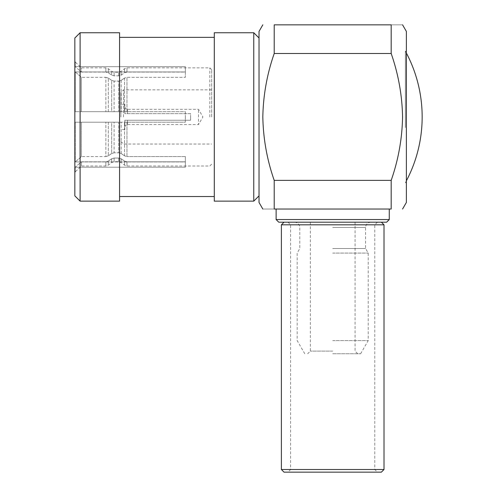 <?xml version="1.0" encoding="UTF-8"?>
<svg xmlns="http://www.w3.org/2000/svg" width="497" height="497" viewBox="0 0 497 497"><rect width="100%" height="100%" fill="white"/><g stroke="black" fill="none" stroke-linecap="round" stroke-linejoin="round"><path stroke-width="0.37" stroke-dasharray="2.48 1.86" d="M211.666 116.944L211.666 69.71L211.666 116.944M123.517 116.944L123.517 89.839L123.517 116.944M120.889 116.944L120.889 92.473L120.889 116.944M190.612 120.231L124.834 120.231L124.834 129.568L124.834 120.231L127.468 120.231L124.834 120.231L124.834 127.201L124.834 120.231L190.612 120.231L190.612 116.944L190.612 120.231L127.468 120.231L190.612 120.231L190.612 113.651L124.834 113.651L124.834 106.681L124.834 113.651L190.612 113.651L190.612 120.231M124.834 127.201C125.008 125.592 125.884 124.716 127.468 124.573L127.468 120.231L127.468 124.573L198.508 124.573L198.508 109.309L198.508 124.573L202.913 116.944L198.508 109.309L127.468 109.309A2.634 2.634 0 0 1 124.834 106.681M185.35 116.944L185.35 122.206L126.971 122.206L185.35 122.206L185.35 116.944L185.35 122.206L75.24 122.206L185.35 122.206L185.35 111.676L75.24 111.676L185.35 111.676L185.35 116.944L185.35 111.676L121.175 111.676L185.35 111.676L185.35 116.944M185.35 156.561L126.971 156.561L185.35 156.561L185.35 161.823L126.971 161.823L185.35 161.823L185.35 156.561L185.35 161.947L75.24 161.947L185.35 161.947L185.35 167.209L75.24 167.209L185.35 167.209L185.35 156.561M75.24 122.206L75.24 161.947L75.24 122.206L108.303 122.206L81.421 122.206L81.421 156.561L81.421 122.206L75.24 122.206M75.24 167.209L75.24 172.198L75.24 167.209L81.421 161.823L105.861 161.823L108.303 161.084L105.861 161.823L81.421 161.823L81.421 166.01L81.421 161.823L75.24 167.209M74.842 38.008L74.842 195.874M389.269 219.556L276.127 219.556M332.698 209.032L389.269 209.032L332.698 209.032M332.698 248.5L365.587 248.5L332.698 248.5M332.698 253.06L368.221 253.06L332.698 253.06M332.698 340.594L368.221 340.594L332.698 340.594M332.698 353.746L360.623 353.746L332.698 353.746M332.698 351.118L310.333 351.118L332.698 351.118M278.761 222.19L386.635 222.19M405.359 127.561L405.359 51.16L405.359 127.561M259.024 31.429L259.024 202.453M274.214 180.374C267.032 159.879 263.236 138.738 262.82 116.944C263.236 95.231 267.038 74.084 274.214 53.508L274.214 24.85L391.182 24.85L391.182 53.508C398.358 74.084 402.154 95.231 402.57 116.944C402.16 138.738 398.358 159.879 391.182 180.374L391.182 209.032L274.214 209.032L274.214 180.374L391.182 180.374M406.372 202.453L406.372 31.429M391.182 24.85C406.061 24.85 406.061 24.85 391.182 24.85M325.286 469.516L374.794 469.516L325.286 469.516M340.11 224.818L290.596 224.818L340.11 224.818M281.389 224.818L384.007 224.818M384.007 469.516L281.389 469.516M324.131 222.19L381.373 222.19L324.131 222.19M324.827 222.19L377.428 222.19L324.827 222.19M284.023 472.15L381.373 472.15M340.569 472.15L287.968 472.15L340.569 472.15M80.104 201.136L80.104 32.746M253.762 32.746L253.762 201.136M214.294 32.746L214.294 201.136M119.572 32.746L119.572 201.136M119.572 116.944L119.572 196.532L119.572 116.944M74.842 116.944L74.842 61.684L74.842 116.944M391.182 53.508L274.214 53.508M274.214 209.032C259.335 209.032 259.335 209.032 274.214 209.032M75.24 111.676L75.24 71.941L185.35 71.941L75.24 71.941L75.24 111.676L108.303 111.676L81.421 111.676L81.421 77.321L81.421 111.676L75.24 111.676M185.35 71.941L185.35 66.673L75.24 66.673L185.35 66.673L185.35 77.321L126.971 77.321L124.523 78.06L126.971 77.321L185.35 77.321L185.35 72.059L126.971 72.059L124.523 72.798L121.175 75.103L118.727 75.842L114.099 75.842L111.657 75.103L108.303 72.798L105.861 72.059L108.303 72.798L111.657 75.103L114.099 75.842L118.727 75.842L121.175 75.103L124.523 72.798L126.971 72.059L185.35 72.059L185.35 77.321L185.35 71.941M75.24 66.673L75.24 61.684L75.24 66.673L81.421 72.059L105.861 72.059L81.421 72.059L81.421 67.872L81.421 72.059L75.24 66.673M121.175 80.365L124.523 78.06L121.175 80.365L118.727 81.104L121.175 80.365L121.175 111.676L118.727 111.676L121.175 111.676L121.175 80.365M118.727 111.676L114.099 111.676L118.727 111.676L118.727 81.104L114.099 81.104L118.727 81.104L118.727 111.676M114.099 81.104L111.657 80.365L114.099 81.104L114.099 111.676L111.657 111.676L114.099 111.676L114.099 81.104M111.657 111.676L108.303 111.676L111.657 111.676L111.657 80.365L108.303 78.06L111.657 80.365L111.657 111.676M105.861 77.321L108.303 78.06L105.861 77.321L81.421 77.321L105.861 77.321L105.861 111.676L105.861 77.321M126.971 122.206L121.175 122.206L126.971 122.206L126.971 156.561L124.523 155.822L126.971 156.561L126.971 122.206M121.175 153.517L124.523 155.822L121.175 153.517L118.727 152.778L121.175 153.517L121.175 122.206L118.727 122.206L121.175 122.206L121.175 153.517M118.727 122.206L114.099 122.206L118.727 122.206L118.727 152.778L114.099 152.778L118.727 152.778L118.727 122.206M114.099 152.778L111.657 153.517L114.099 152.778L114.099 122.206L111.657 122.206L114.099 122.206L114.099 152.778M111.657 122.206L108.303 122.206L111.657 122.206L111.657 153.517L108.303 155.822L111.657 153.517L111.657 122.206M105.861 156.561L108.303 155.822L105.861 156.561L81.421 156.561L105.861 156.561L105.861 122.206L105.861 156.561M108.303 161.084L111.657 158.779L108.303 161.084L108.303 165.166L108.303 161.084M111.657 158.779L114.099 158.04L111.657 158.779L111.657 162.519L111.657 158.779M114.099 158.04L118.727 158.04L114.099 158.04L114.099 161.674L114.099 158.04M118.727 158.04L121.175 158.779L118.727 158.04L118.727 161.674L118.727 158.04M121.175 158.779L124.523 161.084L121.175 158.779L121.175 162.519L121.175 158.779M124.523 161.084L126.971 161.823L124.523 161.084L124.523 165.166L124.523 161.084M185.35 72.059L185.35 66.673L185.35 72.059M75.24 71.941L81.421 77.321L75.24 71.941M81.421 156.561L75.24 161.947L81.421 156.561M185.35 161.823L185.35 167.209L185.35 161.823M124.834 113.651L124.834 104.314L124.834 113.651L190.612 113.651L190.612 116.944L190.612 113.651L124.834 113.651M127.468 109.309L127.468 113.651L127.468 109.309M126.971 161.823L126.971 166.01L126.971 161.823M209.821 116.944L209.821 67.872L209.821 116.944M332.698 227.452L365.587 227.452L332.698 227.452M126.971 111.676L126.971 77.321L126.971 111.676M124.523 78.06L124.523 111.676L124.523 78.06M108.303 111.676L108.303 78.06L108.303 111.676M124.523 155.822L124.523 122.206L124.523 155.822M108.303 122.206L108.303 155.822L108.303 122.206M105.861 72.059L105.861 67.872L105.861 72.059M108.303 72.798L108.303 68.716L108.303 72.798M111.657 75.103L111.657 71.363L111.657 75.103M114.099 75.842L114.099 72.214L114.099 75.842M118.727 75.842L118.727 72.214L118.727 75.842M121.175 75.103L121.175 71.363L121.175 75.103M124.523 72.798L124.523 68.716L124.523 72.798M126.971 72.059L126.971 67.872L126.971 72.059M105.861 161.823L105.861 166.01L105.861 161.823M211.666 89.839L123.517 89.839L120.889 92.473M124.834 129.568L120.889 129.568M211.666 164.172L209.821 166.01L126.971 166.01L124.523 165.166L121.175 162.519L118.727 161.674L114.099 161.674L111.657 162.519L108.303 165.166L105.861 166.01L81.421 166.01L74.842 172.198M360.623 353.746L368.221 340.594L368.221 253.06L365.587 248.5L365.587 227.452C365.873 224.284 367.625 222.532 370.849 222.19M310.333 222.19L310.333 351.118L307.699 353.746M304.773 353.746L297.175 340.594L297.175 253.06L299.809 248.5L299.809 227.452C299.523 224.284 297.771 222.532 294.547 222.19M406.372 53.049A137.197 137.197 0 0 0 405.359 51.16L406.372 51.16M406.372 182.722L405.359 182.722A137.197 137.197 0 0 0 406.372 180.84M377.428 222.19L374.794 224.818L374.794 469.516L377.428 472.15M357.691 353.746L355.063 351.118L355.063 222.19M287.968 222.19L290.596 224.818L290.596 469.516L287.968 472.15M211.666 69.71L209.821 67.872L126.971 67.872L124.523 68.716L121.175 71.363L118.727 72.214L114.099 72.214L111.657 71.363L108.303 68.716L105.861 67.872L81.421 67.872L74.842 61.684M124.834 104.314L120.889 104.314M120.889 141.409L123.517 144.043L211.666 144.043"/><path stroke-width="0.75" d="M389.269 219.556L386.635 222.19L278.761 222.19L276.127 219.556L389.269 219.556L389.269 209.032M262.82 209.032L259.024 202.453L259.024 31.429L262.82 24.85M391.182 180.374C398.358 159.879 402.16 138.738 402.57 116.944C402.154 95.231 398.358 74.084 391.182 53.508L391.182 24.85C406.061 24.85 406.061 24.85 391.182 24.85L274.214 24.85C259.335 24.85 259.335 24.85 274.214 24.85C259.335 24.85 259.335 24.85 274.214 24.85L274.214 53.508C267.038 74.084 263.236 95.231 262.82 116.944C263.236 138.738 267.032 159.879 274.214 180.374L274.214 209.032L391.182 209.032L391.182 180.374L274.214 180.374M402.57 24.85L406.372 31.429L406.372 202.453L402.57 209.032M381.373 222.19L384.007 224.818L281.389 224.818L281.389 469.516L384.007 469.516L381.373 472.15L284.023 472.15L281.389 469.516M80.104 201.136L74.842 195.874L74.842 38.008L80.104 32.746L80.104 201.136L119.572 201.136L119.572 32.746L80.104 32.746M253.762 116.944L253.762 32.746L214.294 32.746L214.294 201.136L253.762 201.136L253.762 116.944M274.214 53.508L391.182 53.508M391.182 209.032C406.061 209.032 406.061 209.032 391.182 209.032C406.061 209.032 406.061 209.032 391.182 209.032M274.214 209.032C259.335 209.032 259.335 209.032 274.214 209.032M406.372 180.84A137.197 137.197 0 0 0 406.372 53.049M284.023 222.19L281.389 224.818M259.024 38.008L253.762 32.746M214.294 37.35L119.572 37.35M214.294 196.532L119.572 196.532M259.024 195.874L253.762 201.136M384.007 224.818L384.007 469.516M276.127 219.556L276.127 209.032"/></g></svg>
